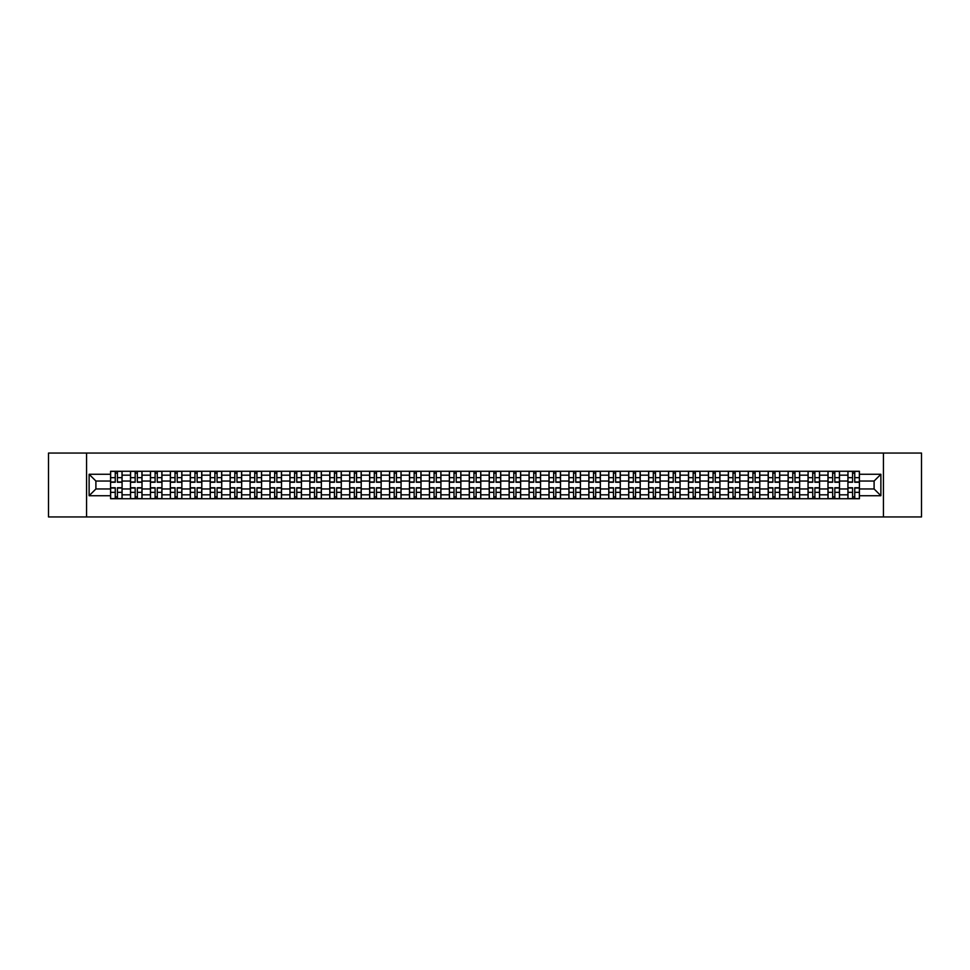 <?xml version="1.0" encoding="UTF-8"?>
<svg xmlns="http://www.w3.org/2000/svg" width="970" height="970" viewBox="0 0 970 970"><rect width="100%" height="100%" fill="white"/><g stroke="black" fill="none" stroke-linecap="round" stroke-linejoin="round"><path stroke-width="1.45" d="M883.428 516.937L921.5 516.937L921.5 453.063L48.5 453.063L48.5 516.937L883.428 516.937L883.428 453.063M130.513 498.738L130.513 475.167L122.075 475.167L122.075 498.738M122.075 475.167L122.075 471.262M130.513 475.167L130.513 471.262M142.008 471.262L142.008 498.738M150.435 498.738L150.435 471.262M161.941 471.262L161.941 498.738M170.368 498.738L170.368 471.262M181.863 471.262L181.863 498.738M190.29 498.738L190.29 471.262M201.796 471.262L201.796 498.738M210.223 498.738L210.223 471.262M221.718 471.262L221.718 498.738M230.157 498.738L230.157 471.262M241.651 471.262L241.651 498.738M250.078 498.738L250.078 471.262M261.573 471.262L261.573 498.738M270.012 498.738L270.012 471.262M281.506 471.262L281.506 498.738M289.933 498.738L289.933 471.262M301.427 471.262L301.427 498.738M309.866 498.738L309.866 471.262M321.361 471.262L321.361 498.738M329.788 498.738L329.788 471.262M341.282 471.262L341.282 498.738M349.721 498.738L349.721 471.262M361.216 471.262L361.216 498.738M369.643 498.738L369.643 471.262M381.149 471.262L381.149 498.738M389.576 498.738L389.576 471.262M401.071 471.262L401.071 498.738M409.498 498.738L409.498 471.262M421.004 471.262L421.004 498.738M429.431 498.738L429.431 471.262M440.926 471.262L440.926 498.738M449.365 498.738L449.365 471.262M460.859 471.262L460.859 498.738M469.286 498.738L469.286 471.262M480.78 471.262L480.78 498.738M489.219 498.738L489.219 471.262M500.714 471.262L500.714 498.738M509.141 498.738L509.141 471.262M520.635 471.262L520.635 498.738M529.074 498.738L529.074 471.262M540.569 471.262L540.569 498.738M548.996 498.738L548.996 471.262M560.502 471.262L560.502 498.738M568.929 498.738L568.929 471.262M580.424 471.262L580.424 498.738M588.851 498.738L588.851 471.262M600.357 471.262L600.357 498.738M608.784 498.738L608.784 471.262M620.279 471.262L620.279 498.738M628.718 498.738L628.718 471.262M640.212 471.262L640.212 498.738M648.639 498.738L648.639 471.262M660.134 471.262L660.134 498.738M668.572 498.738L668.572 471.262M680.067 471.262L680.067 498.738M688.494 498.738L688.494 471.262M699.988 471.262L699.988 498.738M708.427 498.738L708.427 471.262M719.922 471.262L719.922 498.738M728.349 498.738L728.349 471.262M739.843 471.262L739.843 498.738M748.282 498.738L748.282 471.262M759.777 471.262L759.777 498.738M768.204 498.738L768.204 471.262M779.71 471.262L779.71 498.738M788.137 498.738L788.137 471.262M799.632 471.262L799.632 498.738M808.058 498.738L808.058 471.262M819.565 471.262L819.565 498.738M827.992 498.738L827.992 471.262M839.486 471.262L839.486 498.738M847.925 498.738L847.925 471.262M847.925 488.965L839.486 488.965M827.992 488.965L819.565 488.965M808.058 488.965L799.632 488.965M788.137 488.965L779.71 488.965M768.204 488.965L759.777 488.965M748.282 488.965L739.843 488.965M728.349 488.965L719.922 488.965M708.427 488.965L699.988 488.965M688.494 488.965L680.067 488.965M668.572 488.965L660.134 488.965M648.639 488.965L640.212 488.965M628.718 488.965L620.279 488.965M608.784 488.965L600.357 488.965M588.851 488.965L580.424 488.965M568.929 488.965L560.502 488.965M548.996 488.965L540.569 488.965M529.074 488.965L520.635 488.965M509.141 488.965L500.714 488.965M489.219 488.965L480.78 488.965M469.286 488.965L460.859 488.965M449.365 488.965L440.926 488.965M429.431 488.965L421.004 488.965M409.498 488.965L401.071 488.965M389.576 488.965L381.149 488.965M369.643 488.965L361.216 488.965M349.721 488.965L341.282 488.965M329.788 488.965L321.361 488.965M309.866 488.965L301.427 488.965M289.933 488.965L281.506 488.965M270.012 488.965L261.573 488.965M250.078 488.965L241.651 488.965M230.157 488.965L221.718 488.965M210.223 488.965L201.796 488.965M190.29 488.965L181.863 488.965M170.368 488.965L161.941 488.965M150.435 488.965L142.008 488.965M130.513 488.965L122.075 488.965M847.925 481.035L839.486 481.035M827.992 481.035L819.565 481.035M808.058 481.035L799.632 481.035M788.137 481.035L779.71 481.035M768.204 481.035L759.777 481.035M748.282 481.035L739.843 481.035M728.349 481.035L719.922 481.035M708.427 481.035L699.988 481.035M688.494 481.035L680.067 481.035M668.572 481.035L660.134 481.035M648.639 481.035L640.212 481.035M628.718 481.035L620.279 481.035M608.784 481.035L600.357 481.035M588.851 481.035L580.424 481.035M568.929 481.035L560.502 481.035M548.996 481.035L540.569 481.035M529.074 481.035L520.635 481.035M509.141 481.035L500.714 481.035M489.219 481.035L480.78 481.035M469.286 481.035L460.859 481.035M449.365 481.035L440.926 481.035M429.431 481.035L421.004 481.035M409.498 481.035L401.071 481.035M389.576 481.035L381.149 481.035M369.643 481.035L361.216 481.035M349.721 481.035L341.282 481.035M329.788 481.035L321.361 481.035M309.866 481.035L301.427 481.035M289.933 481.035L281.506 481.035M270.012 481.035L261.573 481.035M250.078 481.035L241.651 481.035M230.157 481.035L221.718 481.035M210.223 481.035L201.796 481.035M190.29 481.035L181.863 481.035M170.368 481.035L161.941 481.035M150.435 481.035L142.008 481.035M130.513 481.035L122.075 481.035M95.897 488.965L110.58 488.965L110.58 481.035L95.897 481.035L95.897 488.965L89.119 495.731L89.119 474.269L110.58 474.269L110.58 481.035M859.42 481.035L859.42 488.965L874.103 488.965L874.103 481.035L859.42 481.035L859.42 471.262L110.58 471.262L110.58 474.269M859.42 474.269L880.881 474.269L880.881 495.731L859.42 495.731L859.42 488.965M110.58 488.965L110.58 498.738L859.42 498.738L859.42 495.731M110.58 495.731L89.119 495.731M86.573 516.937L86.573 453.063M117.418 496.822L115.248 496.822M115.248 473.178L117.418 473.178M137.34 496.822L135.169 496.822M135.169 473.178L137.34 473.178M157.273 496.822L155.103 496.822M155.103 473.178L157.273 473.178M177.207 496.822L175.024 496.822M175.024 473.178L177.207 473.178M197.128 496.822L194.958 496.822M194.958 473.178L197.128 473.178M217.062 496.822L214.891 496.822M214.891 473.178L217.062 473.178M236.983 496.822L234.813 496.822M234.813 473.178L236.983 473.178M256.917 496.822L254.746 496.822M254.746 473.178L256.917 473.178M276.838 496.822L274.668 496.822M274.668 473.178L276.838 473.178M296.771 496.822L294.601 496.822M294.601 473.178L296.771 473.178M316.693 496.822L314.522 496.822M314.522 473.178L316.693 473.178M336.626 496.822L334.456 496.822M334.456 473.178L336.626 473.178M356.548 496.822L354.377 496.822M354.377 473.178L356.548 473.178M376.481 496.822L374.311 496.822M374.311 473.178L376.481 473.178M396.415 496.822L394.232 496.822M394.232 473.178L396.415 473.178M416.336 496.822L414.166 496.822M414.166 473.178L416.336 473.178M436.27 496.822L434.099 496.822M434.099 473.178L436.27 473.178M456.191 496.822L454.021 496.822M454.021 473.178L456.191 473.178M476.124 496.822L473.954 496.822M473.954 473.178L476.124 473.178M496.046 496.822L493.875 496.822M493.875 473.178L496.046 473.178M515.979 496.822L513.809 496.822M513.809 473.178L515.979 473.178M535.901 496.822L533.73 496.822M533.73 473.178L535.901 473.178M555.834 496.822L553.664 496.822M553.664 473.178L555.834 473.178M575.768 496.822L573.585 496.822M573.585 473.178L575.768 473.178M595.689 496.822L593.519 496.822M593.519 473.178L595.689 473.178M615.623 496.822L613.452 496.822M613.452 473.178L615.623 473.178M635.544 496.822L633.374 496.822M633.374 473.178L635.544 473.178M655.477 496.822L653.307 496.822M653.307 473.178L655.477 473.178M675.399 496.822L673.228 496.822M673.228 473.178L675.399 473.178M695.332 496.822L693.162 496.822M693.162 473.178L695.332 473.178M715.254 496.822L713.083 496.822M713.083 473.178L715.254 473.178M735.187 496.822L733.017 496.822M733.017 473.178L735.187 473.178M755.109 496.822L752.938 496.822M752.938 473.178L755.109 473.178M775.042 496.822L772.872 496.822M772.872 473.178L775.042 473.178M794.976 496.822L792.793 496.822M792.793 473.178L794.976 473.178M814.897 496.822L812.727 496.822M812.727 473.178L814.897 473.178M834.83 496.822L832.66 496.822M832.66 473.178L834.83 473.178M854.752 496.822L852.581 496.822M852.581 473.178L854.752 473.178M89.119 474.269L95.897 481.035M874.103 488.965L880.881 495.731M874.103 481.035L880.881 474.269M117.418 482.248L117.418 471.396L122.014 471.396L122.014 482.248L117.418 482.248M115.248 473.057L117.418 473.057M115.248 471.396L110.653 471.396L110.653 482.248L115.248 482.248L115.248 471.396L117.418 471.396M115.248 487.752L115.248 498.604L110.653 498.604L110.653 487.752L115.248 487.752M117.418 496.943L115.248 496.943M117.418 498.604L122.014 498.604L122.014 487.752L117.418 487.752L117.418 498.604L115.248 498.604M137.34 482.248L137.34 471.396L141.947 471.396L141.947 482.248L137.34 482.248M135.169 473.057L137.34 473.057M135.169 471.396L130.574 471.396L130.574 482.248L135.169 482.248L135.169 471.396L137.34 471.396M157.273 482.248L157.273 471.396L161.869 471.396L161.869 482.248L157.273 482.248M155.103 473.057L157.273 473.057M155.103 471.396L150.508 471.396L150.508 482.248L155.103 482.248L155.103 471.396L157.273 471.396M135.169 487.752L135.169 498.604L130.574 498.604L130.574 487.752L135.169 487.752M137.34 496.943L135.169 496.943M137.34 498.604L141.947 498.604L141.947 487.752L137.34 487.752L137.34 498.604L135.169 498.604M155.103 487.752L155.103 498.604L150.508 498.604L150.508 487.752L155.103 487.752M157.273 496.943L155.103 496.943M157.273 498.604L161.869 498.604L161.869 487.752L157.273 487.752L157.273 498.604L155.103 498.604M177.207 482.248L177.207 471.396L181.802 471.396L181.802 482.248L177.207 482.248M175.024 473.057L177.207 473.057M175.024 471.396L170.429 471.396L170.429 482.248L175.024 482.248L175.024 471.396L177.207 471.396M197.128 482.248L197.128 471.396L201.724 471.396L201.724 482.248L197.128 482.248M194.958 473.057L197.128 473.057M194.958 471.396L190.362 471.396L190.362 482.248L194.958 482.248L194.958 471.396L197.128 471.396M217.062 482.248L217.062 471.396L221.657 471.396L221.657 482.248L217.062 482.248M214.891 473.057L217.062 473.057M214.891 471.396L210.284 471.396L210.284 482.248L214.891 482.248L214.891 471.396L217.062 471.396M175.024 487.752L175.024 498.604L170.429 498.604L170.429 487.752L175.024 487.752M177.207 496.943L175.024 496.943M177.207 498.604L181.802 498.604L181.802 487.752L177.207 487.752L177.207 498.604L175.024 498.604M194.958 487.752L194.958 498.604L190.362 498.604L190.362 487.752L194.958 487.752M197.128 496.943L194.958 496.943M197.128 498.604L201.724 498.604L201.724 487.752L197.128 487.752L197.128 498.604L194.958 498.604M214.891 487.752L214.891 498.604L210.284 498.604L210.284 487.752L214.891 487.752M217.062 496.943L214.891 496.943M217.062 498.604L221.657 498.604L221.657 487.752L217.062 487.752L217.062 498.604L214.891 498.604M236.983 482.248L236.983 471.396L241.578 471.396L241.578 482.248L236.983 482.248M234.813 473.057L236.983 473.057M234.813 471.396L230.217 471.396L230.217 482.248L234.813 482.248L234.813 471.396L236.983 471.396M234.813 487.752L234.813 498.604L230.217 498.604L230.217 487.752L234.813 487.752M236.983 496.943L234.813 496.943M236.983 498.604L241.578 498.604L241.578 487.752L236.983 487.752L236.983 498.604L234.813 498.604M256.917 482.248L256.917 471.396L261.512 471.396L261.512 482.248L256.917 482.248M254.746 473.057L256.917 473.057M254.746 471.396L250.139 471.396L250.139 482.248L254.746 482.248L254.746 471.396L256.917 471.396M254.746 487.752L254.746 498.604L250.139 498.604L250.139 487.752L254.746 487.752M256.917 496.943L254.746 496.943M256.917 498.604L261.512 498.604L261.512 487.752L256.917 487.752L256.917 498.604L254.746 498.604M276.838 482.248L276.838 471.396L281.445 471.396L281.445 482.248L276.838 482.248M274.668 473.057L276.838 473.057M274.668 471.396L270.072 471.396L270.072 482.248L274.668 482.248L274.668 471.396L276.838 471.396M274.668 487.752L274.668 498.604L270.072 498.604L270.072 487.752L274.668 487.752M276.838 496.943L274.668 496.943M276.838 498.604L281.445 498.604L281.445 487.752L276.838 487.752L276.838 498.604L274.668 498.604M296.771 482.248L296.771 471.396L301.367 471.396L301.367 482.248L296.771 482.248M294.601 473.057L296.771 473.057M294.601 471.396L289.994 471.396L289.994 482.248L294.601 482.248L294.601 471.396L296.771 471.396M294.601 487.752L294.601 498.604L289.994 498.604L289.994 487.752L294.601 487.752M296.771 496.943L294.601 496.943M296.771 498.604L301.367 498.604L301.367 487.752L296.771 487.752L296.771 498.604L294.601 498.604M316.693 482.248L316.693 471.396L321.3 471.396L321.3 482.248L316.693 482.248M314.522 473.057L316.693 473.057M314.522 471.396L309.927 471.396L309.927 482.248L314.522 482.248L314.522 471.396L316.693 471.396M314.522 487.752L314.522 498.604L309.927 498.604L309.927 487.752L314.522 487.752M316.693 496.943L314.522 496.943M316.693 498.604L321.3 498.604L321.3 487.752L316.693 487.752L316.693 498.604L314.522 498.604M336.626 482.248L336.626 471.396L341.222 471.396L341.222 482.248L336.626 482.248M334.456 473.057L336.626 473.057M334.456 471.396L329.861 471.396L329.861 482.248L334.456 482.248L334.456 471.396L336.626 471.396M334.456 487.752L334.456 498.604L329.861 498.604L329.861 487.752L334.456 487.752M336.626 496.943L334.456 496.943M336.626 498.604L341.222 498.604L341.222 487.752L336.626 487.752L336.626 498.604L334.456 498.604M356.548 482.248L356.548 471.396L361.155 471.396L361.155 482.248L356.548 482.248M354.377 473.057L356.548 473.057M354.377 471.396L349.782 471.396L349.782 482.248L354.377 482.248L354.377 471.396L356.548 471.396M354.377 487.752L354.377 498.604L349.782 498.604L349.782 487.752L354.377 487.752M356.548 496.943L354.377 496.943M356.548 498.604L361.155 498.604L361.155 487.752L356.548 487.752L356.548 498.604L354.377 498.604M376.481 482.248L376.481 471.396L381.077 471.396L381.077 482.248L376.481 482.248M374.311 473.057L376.481 473.057M374.311 471.396L369.716 471.396L369.716 482.248L374.311 482.248L374.311 471.396L376.481 471.396M374.311 487.752L374.311 498.604L369.716 498.604L369.716 487.752L374.311 487.752M376.481 496.943L374.311 496.943M376.481 498.604L381.077 498.604L381.077 487.752L376.481 487.752L376.481 498.604L374.311 498.604M396.415 482.248L396.415 471.396L401.01 471.396L401.01 482.248L396.415 482.248M394.232 473.057L396.415 473.057M394.232 471.396L389.637 471.396L389.637 482.248L394.232 482.248L394.232 471.396L396.415 471.396M394.232 487.752L394.232 498.604L389.637 498.604L389.637 487.752L394.232 487.752M396.415 496.943L394.232 496.943M396.415 498.604L401.01 498.604L401.01 487.752L396.415 487.752L396.415 498.604L394.232 498.604M416.336 482.248L416.336 471.396L420.931 471.396L420.931 482.248L416.336 482.248M414.166 473.057L416.336 473.057M414.166 471.396L409.57 471.396L409.57 482.248L414.166 482.248L414.166 471.396L416.336 471.396M414.166 487.752L414.166 498.604L409.57 498.604L409.57 487.752L414.166 487.752M416.336 496.943L414.166 496.943M416.336 498.604L420.931 498.604L420.931 487.752L416.336 487.752L416.336 498.604L414.166 498.604M436.27 482.248L436.27 471.396L440.865 471.396L440.865 482.248L436.27 482.248M434.099 473.057L436.27 473.057M434.099 471.396L429.492 471.396L429.492 482.248L434.099 482.248L434.099 471.396L436.27 471.396M434.099 487.752L434.099 498.604L429.492 498.604L429.492 487.752L434.099 487.752M436.27 496.943L434.099 496.943M436.27 498.604L440.865 498.604L440.865 487.752L436.27 487.752L436.27 498.604L434.099 498.604M456.191 482.248L456.191 471.396L460.798 471.396L460.798 482.248L456.191 482.248M454.021 473.057L456.191 473.057M454.021 471.396L449.425 471.396L449.425 482.248L454.021 482.248L454.021 471.396L456.191 471.396M454.021 487.752L454.021 498.604L449.425 498.604L449.425 487.752L454.021 487.752M456.191 496.943L454.021 496.943M456.191 498.604L460.798 498.604L460.798 487.752L456.191 487.752L456.191 498.604L454.021 498.604M476.124 482.248L476.124 471.396L480.72 471.396L480.72 482.248L476.124 482.248M473.954 473.057L476.124 473.057M473.954 471.396L469.347 471.396L469.347 482.248L473.954 482.248L473.954 471.396L476.124 471.396M473.954 487.752L473.954 498.604L469.347 498.604L469.347 487.752L473.954 487.752M476.124 496.943L473.954 496.943M476.124 498.604L480.72 498.604L480.72 487.752L476.124 487.752L476.124 498.604L473.954 498.604M496.046 482.248L496.046 471.396L500.653 471.396L500.653 482.248L496.046 482.248M493.875 473.057L496.046 473.057M493.875 471.396L489.28 471.396L489.28 482.248L493.875 482.248L493.875 471.396L496.046 471.396M493.875 487.752L493.875 498.604L489.28 498.604L489.28 487.752L493.875 487.752M496.046 496.943L493.875 496.943M496.046 498.604L500.653 498.604L500.653 487.752L496.046 487.752L496.046 498.604L493.875 498.604M515.979 482.248L515.979 471.396L520.575 471.396L520.575 482.248L515.979 482.248M513.809 473.057L515.979 473.057M513.809 471.396L509.201 471.396L509.201 482.248L513.809 482.248L513.809 471.396L515.979 471.396M513.809 487.752L513.809 498.604L509.201 498.604L509.201 487.752L513.809 487.752M515.979 496.943L513.809 496.943M515.979 498.604L520.575 498.604L520.575 487.752L515.979 487.752L515.979 498.604L513.809 498.604M535.901 482.248L535.901 471.396L540.508 471.396L540.508 482.248L535.901 482.248M533.73 473.057L535.901 473.057M533.73 471.396L529.135 471.396L529.135 482.248L533.73 482.248L533.73 471.396L535.901 471.396M533.73 487.752L533.73 498.604L529.135 498.604L529.135 487.752L533.73 487.752M535.901 496.943L533.73 496.943M535.901 498.604L540.508 498.604L540.508 487.752L535.901 487.752L535.901 498.604L533.73 498.604M555.834 482.248L555.834 471.396L560.43 471.396L560.43 482.248L555.834 482.248M553.664 473.057L555.834 473.057M553.664 471.396L549.068 471.396L549.068 482.248L553.664 482.248L553.664 471.396L555.834 471.396M553.664 487.752L553.664 498.604L549.068 498.604L549.068 487.752L553.664 487.752M555.834 496.943L553.664 496.943M555.834 498.604L560.43 498.604L560.43 487.752L555.834 487.752L555.834 498.604L553.664 498.604M575.768 482.248L575.768 471.396L580.363 471.396L580.363 482.248L575.768 482.248M573.585 473.057L575.768 473.057M573.585 471.396L568.99 471.396L568.99 482.248L573.585 482.248L573.585 471.396L575.768 471.396M573.585 487.752L573.585 498.604L568.99 498.604L568.99 487.752L573.585 487.752M575.768 496.943L573.585 496.943M575.768 498.604L580.363 498.604L580.363 487.752L575.768 487.752L575.768 498.604L573.585 498.604M595.689 482.248L595.689 471.396L600.284 471.396L600.284 482.248L595.689 482.248M593.519 473.057L595.689 473.057M593.519 471.396L588.923 471.396L588.923 482.248L593.519 482.248L593.519 471.396L595.689 471.396M593.519 487.752L593.519 498.604L588.923 498.604L588.923 487.752L593.519 487.752M595.689 496.943L593.519 496.943M595.689 498.604L600.284 498.604L600.284 487.752L595.689 487.752L595.689 498.604L593.519 498.604M615.623 482.248L615.623 471.396L620.218 471.396L620.218 482.248L615.623 482.248M613.452 473.057L615.623 473.057M613.452 471.396L608.845 471.396L608.845 482.248L613.452 482.248L613.452 471.396L615.623 471.396M613.452 487.752L613.452 498.604L608.845 498.604L608.845 487.752L613.452 487.752M615.623 496.943L613.452 496.943M615.623 498.604L620.218 498.604L620.218 487.752L615.623 487.752L615.623 498.604L613.452 498.604M635.544 482.248L635.544 471.396L640.139 471.396L640.139 482.248L635.544 482.248M633.374 473.057L635.544 473.057M633.374 471.396L628.778 471.396L628.778 482.248L633.374 482.248L633.374 471.396L635.544 471.396M633.374 487.752L633.374 498.604L628.778 498.604L628.778 487.752L633.374 487.752M635.544 496.943L633.374 496.943M635.544 498.604L640.139 498.604L640.139 487.752L635.544 487.752L635.544 498.604L633.374 498.604M655.477 482.248L655.477 471.396L660.073 471.396L660.073 482.248L655.477 482.248M653.307 473.057L655.477 473.057M653.307 471.396L648.7 471.396L648.7 482.248L653.307 482.248L653.307 471.396L655.477 471.396M653.307 487.752L653.307 498.604L648.7 498.604L648.7 487.752L653.307 487.752M655.477 496.943L653.307 496.943M655.477 498.604L660.073 498.604L660.073 487.752L655.477 487.752L655.477 498.604L653.307 498.604M675.399 482.248L675.399 471.396L680.006 471.396L680.006 482.248L675.399 482.248M673.228 473.057L675.399 473.057M673.228 471.396L668.633 471.396L668.633 482.248L673.228 482.248L673.228 471.396L675.399 471.396M673.228 487.752L673.228 498.604L668.633 498.604L668.633 487.752L673.228 487.752M675.399 496.943L673.228 496.943M675.399 498.604L680.006 498.604L680.006 487.752L675.399 487.752L675.399 498.604L673.228 498.604M695.332 482.248L695.332 471.396L699.928 471.396L699.928 482.248L695.332 482.248M693.162 473.057L695.332 473.057M693.162 471.396L688.554 471.396L688.554 482.248L693.162 482.248L693.162 471.396L695.332 471.396M693.162 487.752L693.162 498.604L688.554 498.604L688.554 487.752L693.162 487.752M695.332 496.943L693.162 496.943M695.332 498.604L699.928 498.604L699.928 487.752L695.332 487.752L695.332 498.604L693.162 498.604M715.254 482.248L715.254 471.396L719.861 471.396L719.861 482.248L715.254 482.248M713.083 473.057L715.254 473.057M713.083 471.396L708.488 471.396L708.488 482.248L713.083 482.248L713.083 471.396L715.254 471.396M713.083 487.752L713.083 498.604L708.488 498.604L708.488 487.752L713.083 487.752M715.254 496.943L713.083 496.943M715.254 498.604L719.861 498.604L719.861 487.752L715.254 487.752L715.254 498.604L713.083 498.604M735.187 482.248L735.187 471.396L739.783 471.396L739.783 482.248L735.187 482.248M733.017 473.057L735.187 473.057M733.017 471.396L728.421 471.396L728.421 482.248L733.017 482.248L733.017 471.396L735.187 471.396M733.017 487.752L733.017 498.604L728.421 498.604L728.421 487.752L733.017 487.752M735.187 496.943L733.017 496.943M735.187 498.604L739.783 498.604L739.783 487.752L735.187 487.752L735.187 498.604L733.017 498.604M755.109 482.248L755.109 471.396L759.716 471.396L759.716 482.248L755.109 482.248M752.938 473.057L755.109 473.057M752.938 471.396L748.343 471.396L748.343 482.248L752.938 482.248L752.938 471.396L755.109 471.396M752.938 487.752L752.938 498.604L748.343 498.604L748.343 487.752L752.938 487.752M755.109 496.943L752.938 496.943M755.109 498.604L759.716 498.604L759.716 487.752L755.109 487.752L755.109 498.604L752.938 498.604M775.042 482.248L775.042 471.396L779.637 471.396L779.637 482.248L775.042 482.248M772.872 473.057L775.042 473.057M772.872 471.396L768.276 471.396L768.276 482.248L772.872 482.248L772.872 471.396L775.042 471.396M772.872 487.752L772.872 498.604L768.276 498.604L768.276 487.752L772.872 487.752M775.042 496.943L772.872 496.943M775.042 498.604L779.637 498.604L779.637 487.752L775.042 487.752L775.042 498.604L772.872 498.604M794.976 482.248L794.976 471.396L799.571 471.396L799.571 482.248L794.976 482.248M792.793 473.057L794.976 473.057M792.793 471.396L788.198 471.396L788.198 482.248L792.793 482.248L792.793 471.396L794.976 471.396M792.793 487.752L792.793 498.604L788.198 498.604L788.198 487.752L792.793 487.752M794.976 496.943L792.793 496.943M794.976 498.604L799.571 498.604L799.571 487.752L794.976 487.752L794.976 498.604L792.793 498.604M814.897 482.248L814.897 471.396L819.492 471.396L819.492 482.248L814.897 482.248M812.727 473.057L814.897 473.057M812.727 471.396L808.131 471.396L808.131 482.248L812.727 482.248L812.727 471.396L814.897 471.396M812.727 487.752L812.727 498.604L808.131 498.604L808.131 487.752L812.727 487.752M814.897 496.943L812.727 496.943M814.897 498.604L819.492 498.604L819.492 487.752L814.897 487.752L814.897 498.604L812.727 498.604M834.83 482.248L834.83 471.396L839.426 471.396L839.426 482.248L834.83 482.248M832.66 473.057L834.83 473.057M832.66 471.396L828.053 471.396L828.053 482.248L832.66 482.248L832.66 471.396L834.83 471.396M832.66 487.752L832.66 498.604L828.053 498.604L828.053 487.752L832.66 487.752M834.83 496.943L832.66 496.943M834.83 498.604L839.426 498.604L839.426 487.752L834.83 487.752L834.83 498.604L832.66 498.604M854.752 482.248L854.752 471.396L859.347 471.396L859.347 482.248L854.752 482.248M852.581 473.057L854.752 473.057M852.581 471.396L847.986 471.396L847.986 482.248L852.581 482.248L852.581 471.396L854.752 471.396M852.581 487.752L852.581 498.604L847.986 498.604L847.986 487.752L852.581 487.752M854.752 496.943L852.581 496.943M854.752 498.604L859.347 498.604L859.347 487.752L854.752 487.752L854.752 498.604L852.581 498.604M827.992 475.167L819.565 475.167M808.058 475.167L799.632 475.167M788.137 475.167L779.71 475.167M768.204 475.167L759.777 475.167M748.282 475.167L739.843 475.167M728.349 475.167L719.922 475.167M708.427 475.167L699.988 475.167M688.494 475.167L680.067 475.167M668.572 475.167L660.134 475.167M648.639 475.167L640.212 475.167M628.718 475.167L620.279 475.167M608.784 475.167L600.357 475.167M588.851 475.167L580.424 475.167M568.929 475.167L560.502 475.167M548.996 475.167L540.569 475.167M529.074 475.167L520.635 475.167M509.141 475.167L500.714 475.167M489.219 475.167L480.78 475.167M469.286 475.167L460.859 475.167M449.365 475.167L440.926 475.167M429.431 475.167L421.004 475.167M409.498 475.167L401.071 475.167M389.576 475.167L381.149 475.167M369.643 475.167L361.216 475.167M349.721 475.167L341.282 475.167M329.788 475.167L321.361 475.167M309.866 475.167L301.427 475.167M289.933 475.167L281.506 475.167M270.012 475.167L261.573 475.167M250.078 475.167L241.651 475.167M230.157 475.167L221.718 475.167M210.223 475.167L201.796 475.167M190.29 475.167L181.863 475.167M170.368 475.167L161.941 475.167M150.435 475.167L142.008 475.167M847.925 475.167L839.486 475.167M827.992 494.833L819.565 494.833M808.058 494.833L799.632 494.833M788.137 494.833L779.71 494.833M768.204 494.833L759.777 494.833M748.282 494.833L739.843 494.833M728.349 494.833L719.922 494.833M708.427 494.833L699.988 494.833M688.494 494.833L680.067 494.833M668.572 494.833L660.134 494.833M648.639 494.833L640.212 494.833M628.718 494.833L620.279 494.833M608.784 494.833L600.357 494.833M588.851 494.833L580.424 494.833M568.929 494.833L560.502 494.833M548.996 494.833L540.569 494.833M529.074 494.833L520.635 494.833M509.141 494.833L500.714 494.833M489.219 494.833L480.78 494.833M469.286 494.833L460.859 494.833M449.365 494.833L440.926 494.833M429.431 494.833L421.004 494.833M409.498 494.833L401.071 494.833M389.576 494.833L381.149 494.833M369.643 494.833L361.216 494.833M349.721 494.833L341.282 494.833M329.788 494.833L321.361 494.833M309.866 494.833L301.427 494.833M289.933 494.833L281.506 494.833M270.012 494.833L261.573 494.833M250.078 494.833L241.651 494.833M230.157 494.833L221.718 494.833M210.223 494.833L201.796 494.833M190.29 494.833L181.863 494.833M170.368 494.833L161.941 494.833M150.435 494.833L142.008 494.833M130.513 494.833L122.075 494.833M847.925 494.833L839.486 494.833M117.418 481.981L122.014 481.981M117.418 477.664L122.014 477.664M110.653 481.981L115.248 481.981M110.653 477.664L115.248 477.664M115.248 488.019L110.653 488.019M115.248 492.336L110.653 492.336M122.014 488.019L117.418 488.019M122.014 492.336L117.418 492.336M137.34 481.981L141.947 481.981M137.34 477.664L141.947 477.664M130.574 481.981L135.169 481.981M130.574 477.664L135.169 477.664M157.273 481.981L161.869 481.981M157.273 477.664L161.869 477.664M150.508 481.981L155.103 481.981M150.508 477.664L155.103 477.664M135.169 488.019L130.574 488.019M135.169 492.336L130.574 492.336M141.947 488.019L137.34 488.019M141.947 492.336L137.34 492.336M155.103 488.019L150.508 488.019M155.103 492.336L150.508 492.336M161.869 488.019L157.273 488.019M161.869 492.336L157.273 492.336M177.207 481.981L181.802 481.981M177.207 477.664L181.802 477.664M170.429 481.981L175.024 481.981M170.429 477.664L175.024 477.664M197.128 481.981L201.724 481.981M197.128 477.664L201.724 477.664M190.362 481.981L194.958 481.981M190.362 477.664L194.958 477.664M217.062 481.981L221.657 481.981M217.062 477.664L221.657 477.664M210.284 481.981L214.891 481.981M210.284 477.664L214.891 477.664M175.024 488.019L170.429 488.019M175.024 492.336L170.429 492.336M181.802 488.019L177.207 488.019M181.802 492.336L177.207 492.336M194.958 488.019L190.362 488.019M194.958 492.336L190.362 492.336M201.724 488.019L197.128 488.019M201.724 492.336L197.128 492.336M214.891 488.019L210.284 488.019M214.891 492.336L210.284 492.336M221.657 488.019L217.062 488.019M221.657 492.336L217.062 492.336M236.983 481.981L241.578 481.981M236.983 477.664L241.578 477.664M230.217 481.981L234.813 481.981M230.217 477.664L234.813 477.664M234.813 488.019L230.217 488.019M234.813 492.336L230.217 492.336M241.578 488.019L236.983 488.019M241.578 492.336L236.983 492.336M256.917 481.981L261.512 481.981M256.917 477.664L261.512 477.664M250.139 481.981L254.746 481.981M250.139 477.664L254.746 477.664M254.746 488.019L250.139 488.019M254.746 492.336L250.139 492.336M261.512 488.019L256.917 488.019M261.512 492.336L256.917 492.336M276.838 481.981L281.445 481.981M276.838 477.664L281.445 477.664M270.072 481.981L274.668 481.981M270.072 477.664L274.668 477.664M274.668 488.019L270.072 488.019M274.668 492.336L270.072 492.336M281.445 488.019L276.838 488.019M281.445 492.336L276.838 492.336M296.771 481.981L301.367 481.981M296.771 477.664L301.367 477.664M289.994 481.981L294.601 481.981M289.994 477.664L294.601 477.664M294.601 488.019L289.994 488.019M294.601 492.336L289.994 492.336M301.367 488.019L296.771 488.019M301.367 492.336L296.771 492.336M316.693 481.981L321.3 481.981M316.693 477.664L321.3 477.664M309.927 481.981L314.522 481.981M309.927 477.664L314.522 477.664M314.522 488.019L309.927 488.019M314.522 492.336L309.927 492.336M321.3 488.019L316.693 488.019M321.3 492.336L316.693 492.336M336.626 481.981L341.222 481.981M336.626 477.664L341.222 477.664M329.861 481.981L334.456 481.981M329.861 477.664L334.456 477.664M334.456 488.019L329.861 488.019M334.456 492.336L329.861 492.336M341.222 488.019L336.626 488.019M341.222 492.336L336.626 492.336M356.548 481.981L361.155 481.981M356.548 477.664L361.155 477.664M349.782 481.981L354.377 481.981M349.782 477.664L354.377 477.664M354.377 488.019L349.782 488.019M354.377 492.336L349.782 492.336M361.155 488.019L356.548 488.019M361.155 492.336L356.548 492.336M376.481 481.981L381.077 481.981M376.481 477.664L381.077 477.664M369.716 481.981L374.311 481.981M369.716 477.664L374.311 477.664M374.311 488.019L369.716 488.019M374.311 492.336L369.716 492.336M381.077 488.019L376.481 488.019M381.077 492.336L376.481 492.336M396.415 481.981L401.01 481.981M396.415 477.664L401.01 477.664M389.637 481.981L394.232 481.981M389.637 477.664L394.232 477.664M394.232 488.019L389.637 488.019M394.232 492.336L389.637 492.336M401.01 488.019L396.415 488.019M401.01 492.336L396.415 492.336M416.336 481.981L420.931 481.981M416.336 477.664L420.931 477.664M409.57 481.981L414.166 481.981M409.57 477.664L414.166 477.664M414.166 488.019L409.57 488.019M414.166 492.336L409.57 492.336M420.931 488.019L416.336 488.019M420.931 492.336L416.336 492.336M436.27 481.981L440.865 481.981M436.27 477.664L440.865 477.664M429.492 481.981L434.099 481.981M429.492 477.664L434.099 477.664M434.099 488.019L429.492 488.019M434.099 492.336L429.492 492.336M440.865 488.019L436.27 488.019M440.865 492.336L436.27 492.336M456.191 481.981L460.798 481.981M456.191 477.664L460.798 477.664M449.425 481.981L454.021 481.981M449.425 477.664L454.021 477.664M454.021 488.019L449.425 488.019M454.021 492.336L449.425 492.336M460.798 488.019L456.191 488.019M460.798 492.336L456.191 492.336M476.124 481.981L480.72 481.981M476.124 477.664L480.72 477.664M469.347 481.981L473.954 481.981M469.347 477.664L473.954 477.664M473.954 488.019L469.347 488.019M473.954 492.336L469.347 492.336M480.72 488.019L476.124 488.019M480.72 492.336L476.124 492.336M496.046 481.981L500.653 481.981M496.046 477.664L500.653 477.664M489.28 481.981L493.875 481.981M489.28 477.664L493.875 477.664M493.875 488.019L489.28 488.019M493.875 492.336L489.28 492.336M500.653 488.019L496.046 488.019M500.653 492.336L496.046 492.336M515.979 481.981L520.575 481.981M515.979 477.664L520.575 477.664M509.201 481.981L513.809 481.981M509.201 477.664L513.809 477.664M513.809 488.019L509.201 488.019M513.809 492.336L509.201 492.336M520.575 488.019L515.979 488.019M520.575 492.336L515.979 492.336M535.901 481.981L540.508 481.981M535.901 477.664L540.508 477.664M529.135 481.981L533.73 481.981M529.135 477.664L533.73 477.664M533.73 488.019L529.135 488.019M533.73 492.336L529.135 492.336M540.508 488.019L535.901 488.019M540.508 492.336L535.901 492.336M555.834 481.981L560.43 481.981M555.834 477.664L560.43 477.664M549.068 481.981L553.664 481.981M549.068 477.664L553.664 477.664M553.664 488.019L549.068 488.019M553.664 492.336L549.068 492.336M560.43 488.019L555.834 488.019M560.43 492.336L555.834 492.336M575.768 481.981L580.363 481.981M575.768 477.664L580.363 477.664M568.99 481.981L573.585 481.981M568.99 477.664L573.585 477.664M573.585 488.019L568.99 488.019M573.585 492.336L568.99 492.336M580.363 488.019L575.768 488.019M580.363 492.336L575.768 492.336M595.689 481.981L600.284 481.981M595.689 477.664L600.284 477.664M588.923 481.981L593.519 481.981M588.923 477.664L593.519 477.664M593.519 488.019L588.923 488.019M593.519 492.336L588.923 492.336M600.284 488.019L595.689 488.019M600.284 492.336L595.689 492.336M615.623 481.981L620.218 481.981M615.623 477.664L620.218 477.664M608.845 481.981L613.452 481.981M608.845 477.664L613.452 477.664M613.452 488.019L608.845 488.019M613.452 492.336L608.845 492.336M620.218 488.019L615.623 488.019M620.218 492.336L615.623 492.336M635.544 481.981L640.139 481.981M635.544 477.664L640.139 477.664M628.778 481.981L633.374 481.981M628.778 477.664L633.374 477.664M633.374 488.019L628.778 488.019M633.374 492.336L628.778 492.336M640.139 488.019L635.544 488.019M640.139 492.336L635.544 492.336M655.477 481.981L660.073 481.981M655.477 477.664L660.073 477.664M648.7 481.981L653.307 481.981M648.7 477.664L653.307 477.664M653.307 488.019L648.7 488.019M653.307 492.336L648.7 492.336M660.073 488.019L655.477 488.019M660.073 492.336L655.477 492.336M675.399 481.981L680.006 481.981M675.399 477.664L680.006 477.664M668.633 481.981L673.228 481.981M668.633 477.664L673.228 477.664M673.228 488.019L668.633 488.019M673.228 492.336L668.633 492.336M680.006 488.019L675.399 488.019M680.006 492.336L675.399 492.336M695.332 481.981L699.928 481.981M695.332 477.664L699.928 477.664M688.554 481.981L693.162 481.981M688.554 477.664L693.162 477.664M693.162 488.019L688.554 488.019M693.162 492.336L688.554 492.336M699.928 488.019L695.332 488.019M699.928 492.336L695.332 492.336M715.254 481.981L719.861 481.981M715.254 477.664L719.861 477.664M708.488 481.981L713.083 481.981M708.488 477.664L713.083 477.664M713.083 488.019L708.488 488.019M713.083 492.336L708.488 492.336M719.861 488.019L715.254 488.019M719.861 492.336L715.254 492.336M735.187 481.981L739.783 481.981M735.187 477.664L739.783 477.664M728.421 481.981L733.017 481.981M728.421 477.664L733.017 477.664M733.017 488.019L728.421 488.019M733.017 492.336L728.421 492.336M739.783 488.019L735.187 488.019M739.783 492.336L735.187 492.336M755.109 481.981L759.716 481.981M755.109 477.664L759.716 477.664M748.343 481.981L752.938 481.981M748.343 477.664L752.938 477.664M752.938 488.019L748.343 488.019M752.938 492.336L748.343 492.336M759.716 488.019L755.109 488.019M759.716 492.336L755.109 492.336M775.042 481.981L779.637 481.981M775.042 477.664L779.637 477.664M768.276 481.981L772.872 481.981M768.276 477.664L772.872 477.664M772.872 488.019L768.276 488.019M772.872 492.336L768.276 492.336M779.637 488.019L775.042 488.019M779.637 492.336L775.042 492.336M794.976 481.981L799.571 481.981M794.976 477.664L799.571 477.664M788.198 481.981L792.793 481.981M788.198 477.664L792.793 477.664M792.793 488.019L788.198 488.019M792.793 492.336L788.198 492.336M799.571 488.019L794.976 488.019M799.571 492.336L794.976 492.336M814.897 481.981L819.492 481.981M814.897 477.664L819.492 477.664M808.131 481.981L812.727 481.981M808.131 477.664L812.727 477.664M812.727 488.019L808.131 488.019M812.727 492.336L808.131 492.336M819.492 488.019L814.897 488.019M819.492 492.336L814.897 492.336M834.83 481.981L839.426 481.981M834.83 477.664L839.426 477.664M828.053 481.981L832.66 481.981M828.053 477.664L832.66 477.664M832.66 488.019L828.053 488.019M832.66 492.336L828.053 492.336M839.426 488.019L834.83 488.019M839.426 492.336L834.83 492.336M854.752 481.981L859.347 481.981M854.752 477.664L859.347 477.664M847.986 481.981L852.581 481.981M847.986 477.664L852.581 477.664M852.581 488.019L847.986 488.019M852.581 492.336L847.986 492.336M859.347 488.019L854.752 488.019M859.347 492.336L854.752 492.336"/></g></svg>
